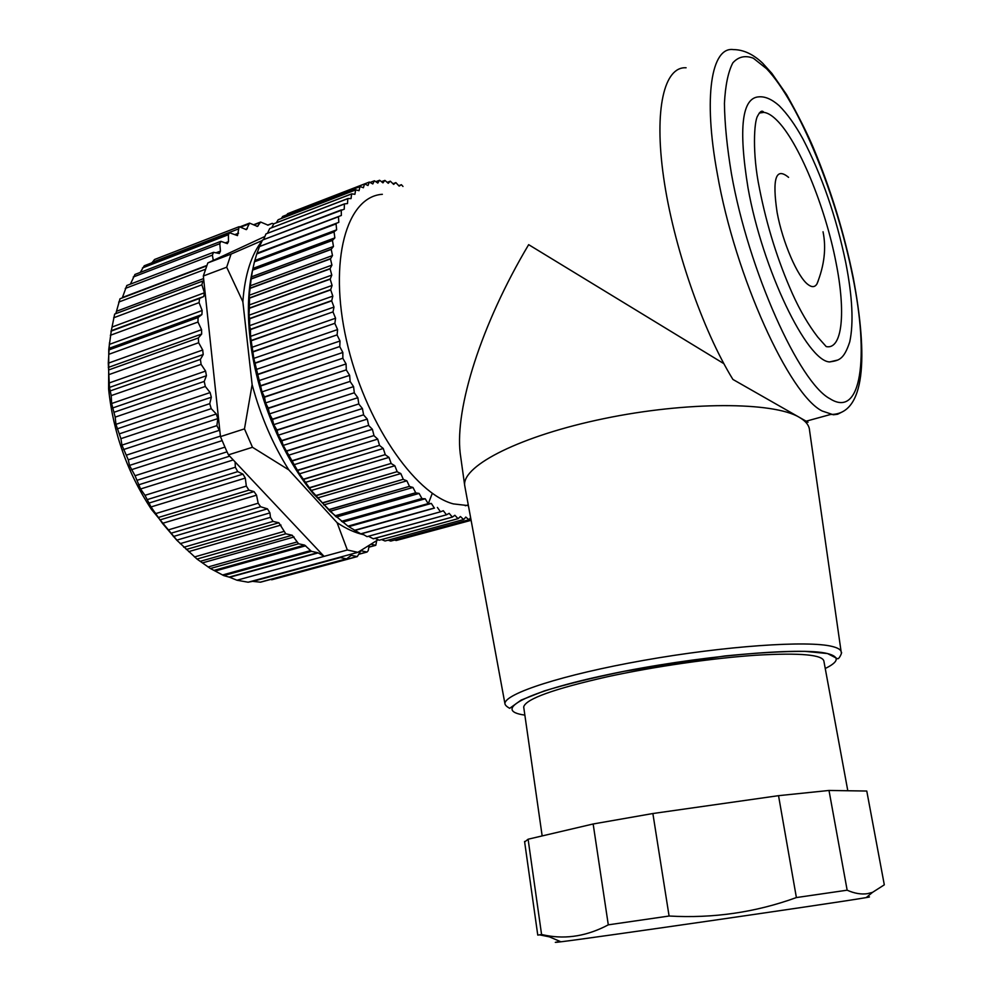 <?xml version="1.0" encoding="UTF-8"?>
<svg xmlns="http://www.w3.org/2000/svg" width="992" height="992" viewBox="0 0 992 992"><rect width="100%" height="100%" fill="white"/><g stroke="black" fill="none" stroke-linecap="round" stroke-linejoin="round"><path stroke-width="1.49" d="M177.717 541.136L151.342 509.268C127.46 472.837 113.212 432.76 108.612 389.062L108.76 349.382L111.302 330.683L203.782 296.496L204.414 292.789L201.909 284.816L202.79 281.034L203.844 280.823L220.46 436.616L226.04 449.661L228.445 454.857L324.062 556.363L318.159 552.879L229.623 577.27L236.964 580.221L347.336 549.99L357.864 552.333L378.126 539.722M109.492 342.649L108.289 363.184L109.467 387.426L203.199 354.553L202.715 350.015L198.648 342.736L198.338 337.962L201.674 334.031L201.574 329.691L197.978 322.04L198.065 317.527L201.884 314.563L202.157 310.508L199.082 302.622L199.566 298.443L203.782 296.496M202.442 281.17L114.663 314.067L111.302 330.683M206.646 265.906L119.995 298.778L115.828 313.633M213.02 252.501L126.815 285.51L122.276 297.91M130.423 284.121L134.949 274.462L220.447 241.502M140.269 272.416L144.249 265.769L229.065 232.934M238.7 226.846L154.541 259.495L151.962 262.793M236.964 580.221L248.124 582.217L357.864 552.333M334.726 558.632L340.107 557.529L346.568 558.856L351.292 555.346L357.281 556.599L360.852 550.721L367.028 552.048L368.206 550.659L369.222 545.389M371.07 544.236L375.794 545.302L376.724 540.628M248.124 582.217L252.588 581.349L260.264 582.168L346.307 558.831M261.008 582.068L260.264 582.168M269.874 579.663L357.021 556.574M272.366 579.613L271.51 579.75M264.889 236.48L207.824 262.93L203.335 275.999L226.684 267.208L231.049 254.101L262.31 240.523C251.286 254.572 244.801 274.97 242.854 301.729L252.129 384.636C260.598 416.032 272.837 444.453 288.821 469.898L337.082 522.672C346.27 528.835 355.173 532.853 363.766 534.738M337.082 522.672L347.336 549.99M336.028 516.745L313.199 493.57C281.542 455.588 255.924 393.316 249.984 337.85C247.182 312.058 248.074 289.379 252.625 269.824M432.301 493.297L428.284 503.725L348.118 526.281L360.902 533.919L440.572 511.785L360.753 533.832M368.565 536.325L373.339 538.817L452.426 517.055L373.178 538.78M367.028 536.647L446.561 514.774L367.028 536.647L361.919 533.634M292.64 211.742L369.334 182.057L367.995 185.516L364.672 183.929L287.63 213.689L364.548 183.979L363.394 187.761L360.096 186.533L282.745 216.405L359.984 186.608L359.017 190.7L355.768 189.832L278.231 219.716L355.657 189.931L354.9 194.308L351.701 193.837L273.854 223.77L351.602 193.948L351.044 198.611L347.932 198.524L269.774 228.495L347.832 198.648L347.498 203.571L344.46 203.881L266.005 233.876L344.373 204.03L344.261 209.188L262.496 240.052L259.507 246.537L338.483 216.752L338.805 222.344L256.742 253.964L254.448 261.801L334.056 231.954L334.85 237.882L332.444 240.424L252.563 270.159L251.112 279.037L331.241 249.426L332.481 255.564L330.46 258.912L250.083 288.387L249.24 295.269L249.513 298.158L330.1 268.844L331.787 275.106L330.187 279.186L249.376 308.314L248.98 315.22L249.711 318.804L330.72 289.887L332.816 296.124L331.688 300.886L250.492 329.58L250.517 336.387L253.828 358.36L262.012 391.865L264.467 396.887L265.546 402.938L268.249 408.109L269.464 413.9L272.515 419.442L273.718 424.65L276.904 430.007L278.318 435.178L281.728 440.572L283.204 445.396L299.46 473.829L311.314 490.47L330.014 511.302L348.118 526.281M401.066 539.214L471.113 520.316M396.217 540.516L471.076 520.118L396.217 540.516L394.63 540.057M390.749 541.086L469.067 519.734L390.749 541.086L388.182 540.181M385.07 540.987L463.698 519.523L385.07 540.987L381.709 539.611M379.204 540.218L458.143 518.642L379.204 540.218L375.162 538.321M446.561 514.774L449.165 513.348L452.278 517.006M452.426 517.055L454.869 515.282L458.006 518.605M458.143 518.642L460.424 516.522L463.562 519.51M463.698 519.523L465.806 517.08L468.931 519.734M469.067 519.734L470.592 517.539M402.988 186.459L401.376 184.698L398.747 185.702M401.376 184.698L399.144 186.112L395.907 182.664L392.944 183.706M395.771 182.615L393.65 184.388L390.364 181.214L387.165 182.354M390.228 181.176L388.244 183.297L384.933 180.408L381.449 181.672M384.797 180.395L382.962 182.85L379.614 180.259L375.782 181.697M379.49 180.259L377.803 183.061L374.455 180.792L370.165 182.416M374.331 180.817L372.806 183.954L369.334 182.057M287.63 213.689L286.75 214.83M282.745 216.405L281.319 218.525M278.12 219.815L276.297 222.828M267.617 225.122L272.23 223.374L273.742 223.894L271.684 227.763M269.675 228.631L267.468 233.318M265.918 234.025L263.661 239.481M341.335 209.907L262.496 240.052M341.26 210.068L341.36 215.462L260.264 246.202M341.36 215.462L259.507 246.537M259.433 246.71L256.742 253.964M338.805 222.344L257.436 253.047M336.139 223.87L256.804 253.778M336.077 224.056L336.635 229.834L254.969 260.462M336.635 229.834L334.106 231.756L254.498 261.59M254.448 261.801L252.563 270.159M334.85 237.882L252.91 268.435M332.481 240.2L252.613 269.948M332.444 240.424L333.461 246.475L251.261 276.917M333.461 246.475L331.266 249.19L251.137 278.814M251.112 279.037L250.083 288.387M332.481 255.564L250.034 285.87M330.472 258.664L250.108 288.139M330.46 258.912L331.923 265.124L249.24 295.269M331.923 265.124L330.1 268.584L249.513 297.91M249.513 298.158L249.376 308.314M331.787 275.106L248.88 305.077M330.187 278.926L249.376 308.053M330.187 279.186L332.084 285.448L248.98 315.22M332.084 285.448L330.696 289.614L249.699 318.531M249.711 318.804L249.525 325.686L250.492 329.58M332.816 296.124L249.525 325.686M331.65 300.613L250.468 329.307M331.688 300.886L333.982 307.074L250.517 336.387M333.982 307.074L333.039 311.86L251.708 340.306M333.039 311.86L251.745 340.591M333.089 312.145L335.569 318.234L251.956 347.299M335.569 318.234L334.874 323.293L253.394 351.49M334.874 323.293L253.431 351.788M334.924 323.59L337.59 329.567L253.828 358.36M337.59 329.567L337.119 334.874L255.514 362.799M337.119 334.874L255.576 363.097M337.181 335.172L340.008 341L256.147 369.508M340.008 341L339.785 346.53L258.081 374.17M339.785 346.53L258.156 374.468M339.859 346.828L342.835 352.47L258.875 380.692M342.835 352.47L342.86 358.211L261.07 385.553M342.86 358.211L261.144 385.838M342.947 358.509L346.059 363.94L262.012 391.865M346.059 363.94L346.32 369.855L264.467 396.887M346.32 369.855L264.554 397.172M346.406 370.14L349.643 375.348L265.546 402.938M349.643 375.348L350.139 381.387L268.249 408.109M350.139 381.387L268.348 408.394M350.238 381.684L353.574 386.62L269.464 413.9M353.574 386.62L354.305 392.77L272.403 419.17M354.305 392.77L272.515 419.442M354.417 393.055L357.839 397.705L273.718 424.65M357.839 397.705L358.806 403.93L276.904 430.007M358.806 403.93L277.028 430.28M358.918 404.203L362.415 408.543L278.318 435.178M362.415 408.543L363.605 414.817L281.728 440.572M363.605 414.817L281.852 440.832M363.729 415.09L367.276 419.095L283.204 445.396M367.276 419.095L368.677 425.382L286.849 450.814M368.677 425.382L286.986 451.062M368.801 425.642L372.384 429.3L288.387 455.278M372.384 429.3L373.996 435.562L292.243 460.672M373.996 435.562L292.392 460.92M374.133 435.823L377.729 439.121L293.818 464.764M377.729 439.121L379.527 445.334L297.885 470.121M379.527 445.334L298.022 470.357M379.676 445.569L383.272 448.496L299.46 473.829M383.272 448.496L385.256 454.621L303.726 479.099M385.256 454.621L303.874 479.322M385.404 454.857L388.988 457.386L305.313 482.41M388.988 457.386L391.146 463.413L309.752 487.58M391.146 463.413L309.901 487.791M391.307 463.624L394.841 465.756L311.314 490.47M394.841 465.756L397.172 471.646L315.927 495.516M397.172 471.646L316.088 495.715M397.321 471.845L400.818 473.581L317.452 497.996M400.818 473.581L403.285 479.297L322.214 502.894M403.285 479.297L322.375 503.068M403.446 479.483L406.869 480.822L323.702 504.953M406.869 480.822L409.473 486.353L328.6 509.665M409.473 486.353L328.761 509.826M409.634 486.526L412.982 487.444L330.014 511.302M412.982 487.444L415.698 492.764L335.036 515.815M415.698 492.764L335.197 515.952M415.859 492.912L419.108 493.433L336.362 517.03M419.108 493.433L421.935 498.517L341.496 521.321M421.935 498.517L341.67 521.445M422.096 498.654L425.233 498.778L342.724 522.127M425.233 498.778L428.147 503.601L347.956 526.169M349.072 526.566L431.334 503.44L428.147 503.601M431.334 503.44L434.322 508.003L354.38 530.336M434.322 508.003L354.541 530.435M434.471 508.102L355.372 530.336M437.373 507.433L440.411 511.698M440.572 511.785L443.325 510.731L446.412 514.699M382.354 194.308C346.679 196.552 328.253 260.375 346.555 340.665C364.523 420.93 414.234 493.607 453.307 503.886L468.398 505.635M723.862 363.655L528.662 244.664C481.058 324.595 454.956 408.208 460.189 453.195L461.206 460.437M808.034 422.27L799.341 417.334C805.864 421.129 809.274 425.481 809.559 430.379M465.186 488.176L464.616 484.914C463.028 465.285 520.775 435.786 603.892 418.636C686.886 401.363 773.462 401.673 799.341 417.334L732.914 379.44C702.596 330.249 673.233 245.508 663.574 177.084C653.827 108.525 664.404 66.34 686.092 67.778M837.707 360.046L829.634 361.931C807.116 361.348 762.476 269.564 748.005 187.835C738.296 127.931 741.966 97.588 759.029 96.832C765.204 96.36 771.9 99.299 779.117 105.648C787.251 113.758 795.175 124.856 802.912 138.93C821.946 175.547 836.244 216.814 845.792 262.744M788.578 177.357C775.856 166.755 772.049 178.473 777.133 212.548C782.564 242.321 797.704 277.177 808.046 284.568C811.94 287.506 814.916 287.283 816.962 283.898L818.177 280.984M759.227 113.076L763.84 112.369C767.622 112.828 771.801 115.32 776.414 119.834C798.399 140.963 825.307 206.745 835.996 262.471C845.916 311.848 842.555 349.953 826.224 346.605L817.755 337.069C808.48 325.041 800.073 310.67 792.534 293.942C777.889 261.144 766.89 226.077 759.512 188.728M847.8 790.748L823.943 661.441C823.224 654.732 800.643 652.662 756.177 655.216C712.876 658.105 654.373 666.562 607.836 676.656C553.71 688.907 525.661 699 523.689 706.949L523.85 708.065M524.644 841.972L528.104 839.22L593.154 823.98L652.872 813.527L778.534 795.671L829.002 790.463L866.772 791.033L884.306 884.827L872.514 892.366L867.454 893.668C861.205 894.586 854.434 893.432 847.156 890.196L796.39 897.562L778.534 795.671M528.104 839.22L541.582 934.538L546.257 935.481C566.928 939.362 587.611 935.816 608.294 924.842L593.154 823.98M524.57 841.439L537.763 935.109L541.582 934.538M549.444 936.857L539.524 934.848M866.698 897.19C870.716 896.718 870.554 896.855 866.214 897.586L862.023 898.281C825.741 904.32 588.603 938.568 560.914 941.792C553.697 942.685 553.449 942.586 560.158 941.47M608.294 924.842L669.092 916.025C713.124 918.542 755.557 912.392 796.39 897.562M829.002 790.463L847.156 890.196M652.872 813.527L669.092 916.025M231.049 254.101L207.824 262.93M271.994 223.436L268.038 225.147L260.636 222.034L257.449 226.412L249.575 223.113L246.388 229.636L239.122 226.684L237.497 235.6L229.512 232.76L228.408 234.707L228.47 241.676L227.354 243.635L220.906 241.329L219.79 243.697L220.46 251.1L219.331 253.493L213.491 252.315L212.4 255.142L213.28 260.4M223.758 575.596L311.426 551.329L317.663 552.68L229.102 577.096L223.758 575.596L210.366 568.503L196.999 559.054L176.762 540.156L162.452 523.354L151.02 506.949L144.981 495.318L140.566 488.982L135.048 475.738L129.481 465.422L128.29 459.854L121.929 445.123L120.912 438.662L115.94 424.353L115.184 417.124L111.625 403.521L111.216 395.61L201.103 364.349L205.592 371.095L206.435 375.757L204.216 381.436L205.319 386.458L210.13 392.559L211.333 397.246L209.746 403.657L211.222 408.667L216.281 413.986L217.818 418.612L216.876 425.642L219.914 431.57M201.103 364.349L200.396 359.402L203.199 354.553M144.981 495.318L235.352 467.244L235.092 461.9M235.352 467.244L237.745 471.634L242.966 474.139L245.297 478.082L246.326 486.105L248.93 490.135L254.026 491.598L256.544 495.169L258.168 503.217L260.623 506.751L267.443 508.846L269.948 512.889L270.456 517.353L273.06 521.408L278.864 522.759L285.783 533.795L292.218 535.246L298.592 543.777L304.606 545.092L311.426 551.329M228.445 454.857L252.476 447.28L288.821 469.898M252.476 447.28L244.478 428.879L220.46 436.616M203.335 275.999L203.844 280.823M252.129 384.636L244.478 428.879M226.684 267.208L242.854 301.729M111.216 395.61L109.467 387.426M252.414 581.374L339.921 557.541M340.368 557.554L252.886 581.362M350.61 555.632L351.552 555.371M360.195 550.994L361.113 550.746M358.893 554.156L366.767 552.023M368.888 547.088L375.534 545.278M842.084 411.99L837.57 414.259L833.354 414.768L822.219 411.023C789.644 395.163 735.208 276.793 717.34 173.885C702.956 96.236 711.524 46.351 733.46 49.6C743.442 49.65 753.188 54.188 762.662 63.203L771.888 73.408L786.582 94.6C798.535 115.94 807.6 133.994 813.787 148.775C831.048 190.29 844.18 233.12 853.17 277.289M731.451 173.798C748.538 270.915 799.44 382.974 829.982 398.734C861.564 418.909 869.277 357.194 852.773 276.706C836.864 196.391 799.44 103.379 766.593 68.733L753.399 58.243C745.29 55.118 738.432 56.656 732.84 62.856C728.165 71.833 725.363 85.349 724.433 103.404C724.706 123.814 727.049 147.275 731.451 173.798M832.263 646.474C838.401 647.999 841.402 650.02 841.253 652.562C842.642 651.025 839.48 659.283 837.546 658.75L827.502 653.542L804.884 651.347C783.196 651.298 756.487 652.835 724.743 655.972L624.439 671.237C592.708 677.759 565.936 684.344 544.137 690.99L521.147 700.079L509.69 708.313C506.639 706.614 505.04 705.039 504.916 703.588C504.668 693.681 562.39 674.734 643.659 660.374C724.805 645.953 808.306 640.237 832.263 646.474M825.245 668.496C839.058 661.714 839.802 656.729 827.464 653.554C800.78 646.635 694.251 656.32 609.448 674.275C524.408 692.106 491.548 710.632 524.855 715.108M253.89 224.936L259.867 222.617M256.866 226.337L258.218 225.816M240.647 227.18L248.645 224.068M245.421 229.4L247.33 228.668M152.16 262.347L238.092 229.065M234.732 234.67L238.551 233.194M142.451 267.952L228.408 234.707M225.209 242.928L228.47 241.676M133.238 277.016L219.79 243.697M215.996 252.811L220.46 251.1M125.252 288.436L212.4 255.142M122.413 297.501L206.807 265.472M118.68 302.089L205.431 269.266M116.461 311.314L203.608 278.578M113.671 317.787L201.909 284.816M112.046 327.038L204.414 292.789M110.943 331.192L199.566 298.443M110.348 335.296L199.082 302.622M109.294 344.422L202.157 310.508M108.934 348.403L201.884 314.563M108.984 349.903L198.065 317.527M108.798 354.318L197.978 322.04M108.289 363.184L201.574 329.691M108.302 367.424L201.674 334.031M108.86 369.892L198.338 337.962M109.083 374.554L198.648 342.736M129.481 465.422L220.398 436.12M128.29 459.854L218.699 430.528M131.316 469.737L222.109 440.634M135.048 475.738L224.911 447.144M137.181 480.277L227.032 451.831M138.446 484.89L229.685 456.159M140.566 488.982L233.244 459.953M147.399 499.559L237.745 471.634M148.651 503.167L242.966 474.139M151.02 506.949L245.297 478.082M156.091 513.484L246.326 486.105M158.745 517.365L248.93 490.135M159.886 519.932L254.026 491.598M162.452 523.354L256.544 495.169M168.144 529.939L258.168 503.217M170.897 533.262L260.623 506.751M173.352 536.523L267.443 508.846M176.762 540.156L269.948 512.889M180.172 543.641L270.456 517.353M183.756 547.262L273.06 521.408M186.248 549.481L278.864 522.759M188.641 551.639L280.996 525.066M194.482 556.958L283.662 531.514M196.999 559.054L285.783 533.795M200.632 561.212L292.218 535.246M202.814 562.786L294.066 536.982M208.084 566.965L296.757 542.054M210.366 568.503L298.592 543.777M214.582 570.226L304.606 545.092M215.76 570.859L305.697 545.786M222.518 574.988L310.347 550.659M126.492 455.117L216.876 425.642M123.442 449.587L217.818 418.612M121.929 445.123L216.281 413.986M120.912 438.662L211.222 408.667M119.474 433.814L209.746 403.657M117.106 428.891L211.333 397.246M115.94 424.353L210.13 392.559M115.184 417.124L205.319 386.458M114.13 412.238L204.216 381.436M112.418 408.047L206.435 375.757M111.625 403.521L205.592 371.095M110.571 390.798L200.396 359.402M109.058 383.011L202.715 350.015M340.107 557.529L252.588 581.349M260.574 582.18L346.568 558.856M271.87 579.75L357.281 556.599M358.856 554.268L367.028 552.048M368.875 547.187L375.794 545.302M313.199 493.57L316.262 496.025M806.124 421.203L830.639 414.458C865.47 414.706 868.186 357.48 853.207 277.462M816.962 283.898C824.364 265.459 826.386 248.074 823.038 231.768M841.08 651.397L809.584 430.627M523.689 706.949L542.165 835.934M560.914 941.792L546.257 935.481M253.543 224.775L260.239 222.183M239.94 226.846L249.166 223.274M504.916 703.588L464.628 485.162M464.616 484.914L460.189 453.195M465.298 505.734L468.261 504.916M759.475 188.492C752.122 153.239 754.118 121.198 757.64 115.977C760.095 111.228 762.166 110.013 763.84 112.369M151.342 509.268L156.389 513.868M866.214 897.586L872.514 892.366M829.634 361.931C838.426 360.456 843.684 360.332 849.747 341.843C853.752 323.119 852.438 296.794 845.816 262.905"/></g></svg>
